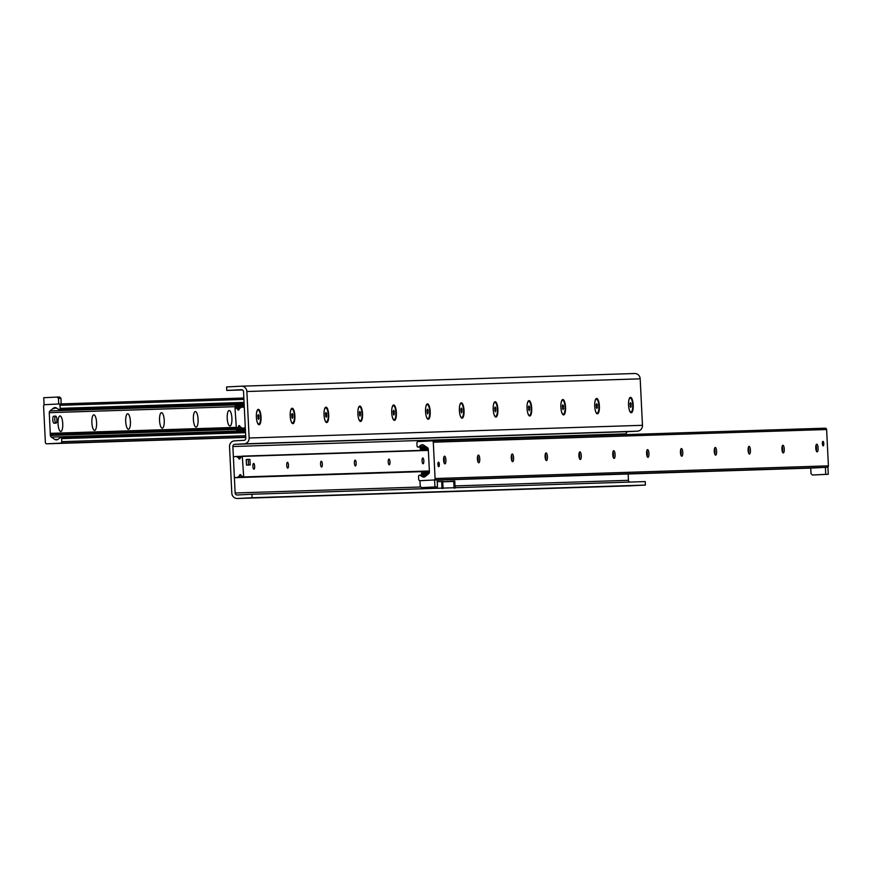 <?xml version="1.0" encoding="UTF-8"?>
<svg xmlns="http://www.w3.org/2000/svg" width="872" height="872" viewBox="0 0 872 872"><rect width="100%" height="100%" fill="white"/><g stroke="black" fill="none" stroke-linecap="round" stroke-linejoin="round"><path stroke-width="1.31" d="M438.442 491.873L434.343 492.07L438.442 491.873M444.36 491.677L440.262 491.884L444.36 491.677M451.718 491.437L447.619 491.645L451.718 491.437M457.637 491.252L453.549 491.459L457.637 491.252M626.052 485.824L621.954 486.02L626.052 485.824M631.971 485.628L627.873 485.835L631.971 485.628M628.756 485.737L625.18 485.922L628.756 485.737M454.432 491.361L450.846 491.536L454.432 491.361M441.145 491.786L437.57 491.961L441.145 491.786M633.214 404.957A7.695 2.322 -92.9 0 1 630.521 412.358A7.695 2.322 -92.9 0 1 628.559 405.153A7.695 2.322 -92.9 0 1 629.78 397.785A7.695 2.322 -92.9 0 1 633.214 404.957M599.38 406.047A7.695 2.322 -92.9 0 1 596.677 413.448A7.695 2.322 -92.9 0 1 594.726 406.243A7.695 2.322 -92.9 0 1 595.947 398.875A7.695 2.322 -92.9 0 1 599.38 406.047M565.547 407.137A7.695 2.322 -92.9 0 1 562.843 414.549A7.695 2.322 -92.9 0 1 560.892 407.333A7.695 2.322 -92.9 0 1 562.113 399.965A7.695 2.322 -92.9 0 1 565.547 407.137M531.713 408.227A7.695 2.322 -92.9 0 1 529.01 415.639A7.695 2.322 -92.9 0 1 527.059 408.423A7.695 2.322 -92.9 0 1 528.279 401.055A7.695 2.322 -92.9 0 1 531.713 408.227M497.868 409.328A7.695 2.322 -92.9 0 1 495.176 416.729A7.695 2.322 -92.9 0 1 493.225 409.513A7.695 2.322 -92.9 0 1 494.446 402.145A7.695 2.322 -92.9 0 1 497.868 409.328M464.035 410.418A7.695 2.322 -92.9 0 1 461.343 417.819A7.695 2.322 -92.9 0 1 459.391 410.603A7.695 2.322 -92.9 0 1 460.612 403.235A7.695 2.322 -92.9 0 1 464.035 410.418M430.201 411.508A7.695 2.322 -92.9 0 1 427.509 418.909A7.695 2.322 -92.9 0 1 425.558 411.693A7.695 2.322 -92.9 0 1 426.768 404.325A7.695 2.322 -92.9 0 1 430.201 411.508M396.368 412.598A7.695 2.322 -92.9 0 1 393.675 419.999A7.695 2.322 -92.9 0 1 391.724 412.783A7.695 2.322 -92.9 0 1 392.934 405.415A7.695 2.322 -92.9 0 1 396.368 412.598M362.534 413.688A7.695 2.322 -92.9 0 1 359.842 421.089A7.695 2.322 -92.9 0 1 357.891 413.884A7.695 2.322 -92.9 0 1 359.101 406.505A7.695 2.322 -92.9 0 1 362.534 413.688M328.7 414.778A7.695 2.322 -92.9 0 1 326.008 422.179A7.695 2.322 -92.9 0 1 324.046 414.974A7.695 2.322 -92.9 0 1 325.267 407.595A7.695 2.322 -92.9 0 1 328.7 414.778M294.867 415.868A7.695 2.322 -92.9 0 1 292.175 423.269A7.695 2.322 -92.9 0 1 290.213 416.064A7.695 2.322 -92.9 0 1 291.433 408.685A7.695 2.322 -92.9 0 1 294.867 415.868M261.033 416.958A7.695 2.322 -92.9 0 1 258.341 424.359A7.695 2.322 -92.9 0 1 256.379 417.154A7.695 2.322 -92.9 0 1 257.6 409.786A7.695 2.322 -92.9 0 1 261.033 416.958M226.785 390.427L226.611 386.939L241.272 386.198A5.603 5.341 88.2 0 1 246.874 391.517L249.141 437.995A5.603 5.341 88.2 0 1 244.084 443.848L234.764 444.328A2.104 2.006 -91.8 0 0 232.868 446.519L235.135 492.996A2.104 2.006 -91.8 0 0 237.239 494.991L251.888 494.25L252.063 497.749L237.413 498.49A5.603 5.341 88.2 0 1 231.81 493.171L229.532 446.693A5.603 5.341 88.2 0 1 234.59 440.829L243.92 440.36A2.104 2.006 -91.8 0 0 245.806 438.158L243.539 391.681A2.104 2.006 -91.8 0 0 241.435 389.686L226.785 390.427L242.46 389.926M630.543 485.813A5.603 5.341 -91.8 0 0 630.729 485.802L645.389 485.061L645.215 481.573L251.888 494.25M252.063 497.749L645.389 485.061M629.54 482.074A2.104 2.006 88.2 0 1 628.461 480.319L628.156 473.987M626.227 434.594L626.194 433.842A2.104 2.006 88.2 0 1 628.08 431.64L637.41 431.171A5.603 5.341 -91.8 0 0 642.468 425.307L640.19 378.83A5.603 5.341 -91.8 0 0 634.587 373.51L241.457 386.187M423.988 477.082L422.56 476.177L424.675 476.886M420.173 475.327L422.212 476.668A2.801 2.671 -91.8 0 0 425.264 476.515L428.643 473.769A2.104 2.006 -91.8 0 0 429.416 472.003L428.305 449.265A2.104 2.006 -91.8 0 0 427.367 447.587L423.727 445.189A2.801 2.671 -91.8 0 0 420.675 445.341L418.778 446.889A1.123 1.068 88.2 0 1 417.056 446.061L416.914 443.02A1.395 1.33 88.2 0 1 418.178 441.559L431.902 440.861A1.395 1.33 88.2 0 1 433.297 442.191L435.074 478.532A1.395 1.33 88.2 0 1 433.809 480.003L420.086 480.69A1.395 1.33 88.2 0 1 418.691 479.36L418.538 476.33A1.123 1.068 88.2 0 1 420.173 475.327L426.997 475.109M438.507 462.16A2.267 0.687 -92.9 0 1 439.303 464.395A2.267 0.687 -92.9 0 1 438.736 466.684A2.267 0.687 -92.9 0 1 437.94 464.46A2.267 0.687 -92.9 0 1 438.507 462.16L438.507 462.16M822.961 441.363A2.267 0.687 -92.9 0 1 823.768 443.597A2.267 0.687 -92.9 0 1 823.19 445.886A2.267 0.687 -92.9 0 1 822.394 443.663A2.267 0.687 -92.9 0 1 822.961 441.363L822.961 441.363M815.996 445.276A3.848 1.166 -92.9 0 1 816.279 450.857M816.748 444.175A3.848 1.166 -92.9 0 1 818.1 447.979A3.848 1.166 -92.9 0 1 817.129 451.87A3.848 1.166 -92.9 0 1 815.778 448.077A3.848 1.166 -92.9 0 1 816.748 444.175L816.748 444.175M782.162 446.366A3.848 1.166 -92.9 0 1 782.446 451.947M782.914 445.265A3.848 1.166 -92.9 0 1 784.266 449.069A3.848 1.166 -92.9 0 1 783.296 452.96A3.848 1.166 -92.9 0 1 781.944 449.178A3.848 1.166 -92.9 0 1 782.914 445.276A3.848 1.166 -92.9 0 1 782.914 445.265M748.329 447.456A3.848 1.166 -92.9 0 1 748.612 453.037M749.081 446.366A3.848 1.166 -92.9 0 1 750.432 450.159A3.848 1.166 -92.9 0 1 749.462 454.05A3.848 1.166 -92.9 0 1 748.111 450.268A3.848 1.166 -92.9 0 1 749.07 446.366A3.848 1.166 -92.9 0 1 749.081 446.366M714.495 448.546A3.848 1.166 -92.9 0 1 714.778 454.127M715.247 447.456A3.848 1.166 -92.9 0 1 716.599 451.249A3.848 1.166 -92.9 0 1 715.629 455.14A3.848 1.166 -92.9 0 1 714.277 451.358A3.848 1.166 -92.9 0 1 715.236 447.456A3.848 1.166 -92.9 0 1 715.247 447.456M680.661 449.636A3.848 1.166 -92.9 0 1 680.945 455.217M681.413 448.546A3.848 1.166 -92.9 0 1 682.765 452.339A3.848 1.166 -92.9 0 1 681.795 456.23A3.848 1.166 -92.9 0 1 680.443 452.448A3.848 1.166 -92.9 0 1 681.403 448.546A3.848 1.166 -92.9 0 1 681.413 448.546M646.828 450.726A3.848 1.166 -92.9 0 1 647.111 456.307M647.58 449.636A3.848 1.166 -92.9 0 1 648.932 453.429A3.848 1.166 -92.9 0 1 647.961 457.32A3.848 1.166 -92.9 0 1 646.61 453.538A3.848 1.166 -92.9 0 1 647.569 449.636A3.848 1.166 -92.9 0 1 647.58 449.636M612.994 451.816A3.848 1.166 -92.9 0 1 613.278 457.397M613.746 450.726A3.848 1.166 -92.9 0 1 615.098 454.519A3.848 1.166 -92.9 0 1 614.128 458.41A3.848 1.166 -92.9 0 1 612.765 454.628A3.848 1.166 -92.9 0 1 613.735 450.726A3.848 1.166 -92.9 0 1 613.746 450.726M579.161 452.906A3.848 1.166 -92.9 0 1 579.444 458.487M579.913 451.816A3.848 1.166 -92.9 0 1 581.264 455.609A3.848 1.166 -92.9 0 1 580.294 459.5A3.848 1.166 -92.9 0 1 578.932 455.718A3.848 1.166 -92.9 0 1 579.902 451.816A3.848 1.166 -92.9 0 1 579.913 451.816M545.327 454.007A3.848 1.166 -92.9 0 1 545.61 459.577M546.079 452.906A3.848 1.166 -92.9 0 1 547.431 456.699A3.848 1.166 -92.9 0 1 546.461 460.59A3.848 1.166 -92.9 0 1 545.098 456.808A3.848 1.166 -92.9 0 1 546.068 452.906A3.848 1.166 -92.9 0 1 546.079 452.906M511.493 455.097A3.848 1.166 -92.9 0 1 511.766 460.667M512.245 453.996A3.848 1.166 -92.9 0 1 513.597 457.789A3.848 1.166 -92.9 0 1 512.627 461.68A3.848 1.166 -92.9 0 1 511.265 457.898A3.848 1.166 -92.9 0 1 512.235 453.996A3.848 1.166 -92.9 0 1 512.245 453.996M477.66 456.187A3.848 1.166 -92.9 0 1 477.932 461.768M478.412 455.086A3.848 1.166 -92.9 0 1 479.753 458.879A3.848 1.166 -92.9 0 1 478.793 462.781A3.848 1.166 -92.9 0 1 477.431 458.988A3.848 1.166 -92.9 0 1 478.401 455.086A3.848 1.166 -92.9 0 1 478.412 455.086M443.815 457.277A3.848 1.166 -92.9 0 1 444.099 462.858M444.567 456.176A3.848 1.166 -92.9 0 1 445.919 459.98A3.848 1.166 -92.9 0 1 444.96 463.871A3.848 1.166 -92.9 0 1 443.597 460.078A3.848 1.166 -92.9 0 1 444.567 456.176L444.567 456.176M827.31 467.294A1.395 1.33 -91.8 0 0 828.4 465.855L826.623 429.515A1.395 1.33 -91.8 0 0 825.217 428.185L431.945 440.861M55.939 407.747L53.759 408.696L55.23 407.584M58.5 409.35L56.473 408.009A2.801 2.671 -91.8 0 0 53.41 408.161L50.031 410.919A2.104 2.006 -91.8 0 0 49.257 412.674L50.369 435.422A2.104 2.006 -91.8 0 0 51.306 437.09L54.947 439.488A2.801 2.671 -91.8 0 0 57.999 439.335L59.896 437.798A1.123 1.068 88.2 0 1 61.618 438.627L61.759 441.657A1.395 1.33 88.2 0 1 60.495 443.129L46.783 443.815A1.395 1.33 88.2 0 1 45.377 442.486L43.6 406.145A1.395 1.33 88.2 0 1 44.864 404.684L58.588 403.987A1.395 1.33 88.2 0 1 59.983 405.317L60.135 408.347A1.123 1.068 88.2 0 1 58.5 409.35M229.183 410.494A7.772 2.344 -92.9 0 1 231.941 419.399A7.772 2.344 -92.9 0 1 229.194 425.645A7.772 2.344 -92.9 0 1 227.221 418.375A7.772 2.344 -92.9 0 1 228.442 410.93A7.772 2.344 -92.9 0 1 229.183 410.494M195.35 411.584A7.772 2.344 -92.9 0 1 198.108 420.489A7.772 2.344 -92.9 0 1 195.361 426.735A7.772 2.344 -92.9 0 1 193.388 419.465A7.772 2.344 -92.9 0 1 194.609 412.02A7.772 2.344 -92.9 0 1 195.35 411.584M161.516 412.674A7.772 2.344 -92.9 0 1 164.274 421.579A7.772 2.344 -92.9 0 1 161.527 427.825A7.772 2.344 -92.9 0 1 159.554 420.555A7.772 2.344 -92.9 0 1 160.775 413.11A7.772 2.344 -92.9 0 1 161.516 412.674M127.683 413.764A7.772 2.344 -92.9 0 1 130.44 422.68A7.772 2.344 -92.9 0 1 127.694 428.915A7.772 2.344 -92.9 0 1 125.71 421.645A7.772 2.344 -92.9 0 1 126.941 414.211A7.772 2.344 -92.9 0 1 127.683 413.764M93.849 414.854A7.772 2.344 -92.9 0 1 96.607 423.77A7.772 2.344 -92.9 0 1 93.849 430.016A7.772 2.344 -92.9 0 1 91.876 422.735A7.772 2.344 -92.9 0 1 93.108 415.301A7.772 2.344 -92.9 0 1 93.849 414.854M60.015 415.955A7.772 2.344 -92.9 0 1 62.773 424.86A7.772 2.344 -92.9 0 1 60.015 431.106A7.772 2.344 -92.9 0 1 58.043 423.825A7.772 2.344 -92.9 0 1 59.274 416.391A7.772 2.344 -92.9 0 1 60.015 415.955M423.084 463.762A2.889 0.872 -92.9 0 1 422.07 460.907A2.889 0.872 -92.9 0 1 422.8 457.985A2.889 0.872 -92.9 0 1 423.814 460.83A2.889 0.872 -92.9 0 1 423.094 463.762A2.889 0.872 -92.9 0 1 423.084 463.762M389.25 464.852A2.889 0.872 -92.9 0 1 388.236 461.997A2.889 0.872 -92.9 0 1 388.967 459.075A2.889 0.872 -92.9 0 1 389.98 461.92A2.889 0.872 -92.9 0 1 389.261 464.852A2.889 0.872 -92.9 0 1 389.25 464.852M355.416 465.942A2.889 0.872 -92.9 0 1 354.403 463.087A2.889 0.872 -92.9 0 1 355.133 460.165A2.889 0.872 -92.9 0 1 356.147 463.01A2.889 0.872 -92.9 0 1 355.416 465.942L355.416 465.942M321.583 467.032A2.889 0.872 -92.9 0 1 320.569 464.177A2.889 0.872 -92.9 0 1 321.299 461.255A2.889 0.872 -92.9 0 1 322.313 464.1A2.889 0.872 -92.9 0 1 321.583 467.032L321.583 467.032M287.749 468.122A2.889 0.872 -92.9 0 1 286.735 465.267A2.889 0.872 -92.9 0 1 287.455 462.345A2.889 0.872 -92.9 0 1 288.479 465.19A2.889 0.872 -92.9 0 1 287.749 468.122L287.749 468.122M253.916 469.212A2.889 0.872 -92.9 0 1 252.902 466.367A2.889 0.872 -92.9 0 1 253.621 463.435A2.889 0.872 -92.9 0 1 254.646 466.28A2.889 0.872 -92.9 0 1 253.916 469.212L253.916 469.212M242.263 456.187L243.702 476.94L241.37 475.916A0.981 0.937 88.2 0 1 240.945 475.251A0.698 0.665 -91.8 0 0 239.615 475.316A0.981 0.937 88.2 0 1 239.266 476.025L237.315 477.54L234.372 477.409L233.369 456.863L236.29 456.438L238.372 457.756A0.981 0.937 88.2 0 1 238.797 458.421A0.698 0.665 -91.8 0 0 240.116 458.356A0.981 0.937 88.2 0 1 240.476 457.647L242.263 456.187M236.41 428.501L234.971 407.747L237.304 408.761A0.981 0.937 88.2 0 1 237.729 409.437A0.698 0.665 -91.8 0 0 239.059 409.371A0.981 0.937 88.2 0 1 239.419 408.652L241.359 407.137L244.302 407.268L245.305 427.814L242.383 428.25L240.312 426.931A0.981 0.937 88.2 0 1 239.887 426.255A0.698 0.665 -91.8 0 0 238.557 426.332A0.981 0.937 88.2 0 1 238.198 427.04L236.41 428.501L245.326 428.207M442.889 488.091L442.584 481.802L453.92 481.442L454.225 487.731L442.889 488.091M441.679 481.486L442.736 481.453L443.074 488.44L442.017 488.473L441.679 481.486L437.243 481.704M427.335 488.593L427.269 487.383M454.781 481.061L455.13 488.048L454.072 488.08L453.723 481.093L454.781 481.061M443.259 481.606L447.271 481.649M447.26 481.399L449.952 481.562M449.941 481.29L453.723 481.093M825.01 474.412L820.912 474.608L825.01 474.412M817.991 474.76L814.633 474.935L817.991 474.76M828.28 474.27L827.931 467.283L825.403 467.359L825.74 474.346L828.28 474.27L812.421 475.022L811.014 473.692L810.742 468.101L825.403 467.359M825.74 474.346L812.421 475.022M434.223 487.012L430.125 487.208L434.223 487.012M427.204 487.361L423.847 487.535L427.204 487.361M434.954 486.947L421.634 487.622L420.228 486.293L419.955 480.701L434.616 479.96L434.954 486.947L437.493 486.87L437.145 479.883L824.596 467.403M434.616 479.96L437.145 479.883M421.634 487.622L437.493 486.87M44.069 404.717L43.72 397.73L57.051 397.054L58.446 398.395L58.718 403.976L44.69 404.706M61.138 403.91L60.986 398.308L59.579 396.978L57.051 397.054M58.718 403.976L61.258 403.9M58.446 398.395L60.986 398.308M420.969 447.979L420.239 448.023L420.293 449.135L421.023 449.102L420.969 447.979L427.454 447.652M421.023 449.102L428.207 448.731M420.293 449.135L428.25 448.884M422.19 472.995L421.459 473.038L421.514 474.161L422.244 474.117L422.19 472.995L429.351 472.635M428.435 473.932L421.514 474.161M422.244 474.117L428.61 473.79M245.392 429.536L237.838 429.918L237.511 428.512M236.476 407.409L236.672 406.014L244.225 405.774M244.225 405.633L236.672 406.014M244.171 404.51L236.617 404.891A1.395 1.33 -91.8 0 0 235.353 406.363L235.407 407.442M236.443 428.544L236.497 429.7A1.395 1.33 -91.8 0 0 237.903 431.03L245.446 430.648M257.327 410.211A6.998 2.115 -92.9 0 1 257.687 410.08A6.998 2.115 -92.9 0 1 257.894 410.102M258.592 424.01A6.998 2.115 -92.9 0 1 258.395 424.054A6.998 2.115 -92.9 0 1 258.014 423.966M259.017 415.813L258.559 419.465L257.741 415.857L258.319 414.625L259.017 415.813L257.752 415.879M259.137 418.233L257.883 418.298M256.586 412.663A6.998 2.115 -92.9 0 1 258.09 410.058A6.998 2.115 -92.9 0 1 260.554 416.936A6.998 2.115 -92.9 0 1 258.799 424.032A6.998 2.115 -92.9 0 1 257.044 421.59M291.161 409.121A6.998 2.115 -92.9 0 1 291.521 408.99A6.998 2.115 -92.9 0 1 291.728 409.012M292.425 422.92A6.998 2.115 -92.9 0 1 292.229 422.964A6.998 2.115 -92.9 0 1 291.848 422.876M292.85 414.723L292.393 418.375L291.586 414.767L292.153 413.535L292.85 414.723L291.586 414.789M292.97 417.143L291.717 417.208M290.42 411.573A6.998 2.115 -92.9 0 1 291.924 408.968A6.998 2.115 -92.9 0 1 294.387 415.846A6.998 2.115 -92.9 0 1 292.632 422.942A6.998 2.115 -92.9 0 1 290.877 420.5M324.994 408.02A6.998 2.115 -92.9 0 1 325.354 407.9A6.998 2.115 -92.9 0 1 325.561 407.922M326.259 421.83A6.998 2.115 -92.9 0 1 326.063 421.874A6.998 2.115 -92.9 0 1 325.692 421.786M326.684 413.633L326.226 417.285L325.42 413.677L325.986 412.445L326.684 413.633L325.42 413.699M326.804 416.053L325.55 416.118M324.253 410.483A6.998 2.115 -92.9 0 1 325.757 407.878A6.998 2.115 -92.9 0 1 328.221 414.756A6.998 2.115 -92.9 0 1 326.466 421.852A6.998 2.115 -92.9 0 1 324.711 419.41M358.828 406.93A6.998 2.115 -92.9 0 1 359.188 406.81A6.998 2.115 -92.9 0 1 359.395 406.832M360.092 420.74A6.998 2.115 -92.9 0 1 359.896 420.784A6.998 2.115 -92.9 0 1 359.526 420.696M360.518 412.543L360.06 416.195L359.253 412.587L359.82 411.355L360.518 412.543L359.253 412.609M360.637 414.963L359.384 415.028M358.087 409.393A6.998 2.115 -92.9 0 1 359.591 406.788A6.998 2.115 -92.9 0 1 362.054 413.666A6.998 2.115 -92.9 0 1 360.3 420.762A6.998 2.115 -92.9 0 1 358.545 418.32M392.662 405.84A6.998 2.115 -92.9 0 1 393.021 405.72A6.998 2.115 -92.9 0 1 393.228 405.742M393.926 419.65A6.998 2.115 -92.9 0 1 393.73 419.694A6.998 2.115 -92.9 0 1 393.359 419.606M394.351 411.453L393.893 415.105L393.087 411.497L393.664 410.265L394.351 411.453L393.087 411.519M394.471 413.873L393.218 413.938M391.931 408.303A6.998 2.115 -92.9 0 1 393.425 405.698A6.998 2.115 -92.9 0 1 395.888 412.576A6.998 2.115 -92.9 0 1 394.133 419.672A6.998 2.115 -92.9 0 1 392.378 417.23M426.495 404.75A6.998 2.115 -92.9 0 1 426.855 404.63A6.998 2.115 -92.9 0 1 427.062 404.641M427.76 418.56A6.998 2.115 -92.9 0 1 427.563 418.604A6.998 2.115 -92.9 0 1 427.193 418.516M428.185 410.363L427.727 414.015L426.92 410.407L427.498 409.175L428.185 410.363L426.92 410.429M428.305 412.783L427.051 412.848M425.765 407.213A6.998 2.115 -92.9 0 1 427.258 404.608A6.998 2.115 -92.9 0 1 429.722 411.486A6.998 2.115 -92.9 0 1 427.967 418.582A6.998 2.115 -92.9 0 1 426.212 416.14M460.329 403.66A6.998 2.115 -92.9 0 1 460.689 403.529A6.998 2.115 -92.9 0 1 460.896 403.551M461.593 417.47A6.998 2.115 -92.9 0 1 461.397 417.514A6.998 2.115 -92.9 0 1 461.026 417.416M462.018 409.273L461.561 412.925L460.754 409.317L461.332 408.085L462.018 409.273L460.754 409.339M462.138 411.693L460.885 411.758M459.599 406.123A6.998 2.115 -92.9 0 1 461.092 403.518A6.998 2.115 -92.9 0 1 463.555 410.396A6.998 2.115 -92.9 0 1 461.8 417.492A6.998 2.115 -92.9 0 1 460.045 415.05M494.162 402.57A6.998 2.115 -92.9 0 1 494.522 402.439A6.998 2.115 -92.9 0 1 494.729 402.461M495.438 416.38A6.998 2.115 -92.9 0 1 495.231 416.424A6.998 2.115 -92.9 0 1 494.86 416.326M495.852 408.183L495.394 411.835L494.588 408.216L495.165 406.995L495.852 408.183L494.588 408.249M495.972 410.603L494.718 410.668M493.432 405.033A6.998 2.115 -92.9 0 1 494.925 402.428A6.998 2.115 -92.9 0 1 497.389 409.306A6.998 2.115 -92.9 0 1 495.634 416.402A6.998 2.115 -92.9 0 1 493.879 413.96M527.996 401.48A6.998 2.115 -92.9 0 1 528.367 401.349A6.998 2.115 -92.9 0 1 528.563 401.371M529.271 415.29A6.998 2.115 -92.9 0 1 529.064 415.334A6.998 2.115 -92.9 0 1 528.694 415.236M529.686 407.093L529.239 410.745L528.421 407.126L528.999 405.894L529.686 407.093L528.421 407.159M529.805 409.513L528.552 409.578M527.266 403.943A6.998 2.115 -92.9 0 1 528.759 401.327A6.998 2.115 -92.9 0 1 531.222 408.216A6.998 2.115 -92.9 0 1 529.468 415.312A6.998 2.115 -92.9 0 1 527.713 412.87M561.83 400.39A6.998 2.115 -92.9 0 1 562.2 400.259A6.998 2.115 -92.9 0 1 562.396 400.281M563.105 414.2A6.998 2.115 -92.9 0 1 562.898 414.233A6.998 2.115 -92.9 0 1 562.527 414.146M563.519 406.003L563.072 409.655L562.255 406.036L562.832 404.804L563.519 406.003L562.255 406.058M563.639 408.423L562.386 408.478M561.099 402.853A6.998 2.115 -92.9 0 1 562.593 400.237A6.998 2.115 -92.9 0 1 565.067 407.126A6.998 2.115 -92.9 0 1 563.301 414.222A6.998 2.115 -92.9 0 1 561.546 411.769M595.663 399.3A6.998 2.115 -92.9 0 1 596.034 399.169A6.998 2.115 -92.9 0 1 596.23 399.191M596.938 413.11A6.998 2.115 -92.9 0 1 596.742 413.143A6.998 2.115 -92.9 0 1 596.361 413.055M597.364 404.902L596.906 408.554L596.088 404.946L596.666 403.714L597.364 404.902L596.088 404.968M597.473 407.333L596.219 407.388M594.933 401.752A6.998 2.115 -92.9 0 1 596.426 399.147A6.998 2.115 -92.9 0 1 598.901 406.036A6.998 2.115 -92.9 0 1 597.135 413.132A6.998 2.115 -92.9 0 1 595.38 410.679M629.497 398.21A6.998 2.115 -92.9 0 1 629.867 398.079A6.998 2.115 -92.9 0 1 630.064 398.101M630.772 412.009A6.998 2.115 -92.9 0 1 630.576 412.053A6.998 2.115 -92.9 0 1 630.194 411.966M631.197 403.812L630.739 407.464L629.922 403.856L630.5 402.624L631.197 403.812L629.922 403.878M631.306 406.232L630.053 406.298M628.767 400.662A6.998 2.115 -92.9 0 1 630.26 398.057A6.998 2.115 -92.9 0 1 632.734 404.935A6.998 2.115 -92.9 0 1 630.968 412.031A6.998 2.115 -92.9 0 1 629.213 409.589M250.199 464.94L246.514 465.092L246.242 459.5L248.237 459.402L249.926 459.348L250.199 464.94L248.509 464.994L248.237 459.402M246.514 465.092L248.509 464.994M56.015 423.116L54.02 423.214A3.499 1.057 -92.9 0 1 52.789 419.77A3.499 1.057 -92.9 0 1 53.661 416.227L55.666 416.118A3.499 1.057 -92.9 0 1 56.898 419.585A3.499 1.057 -92.9 0 1 56.015 423.116A3.499 1.057 -92.9 0 1 54.783 419.672A3.499 1.057 -92.9 0 1 55.666 416.118M237.413 498.49L630.729 485.802M235.135 492.996L420.98 487.001M455.021 485.911L628.461 480.319M232.868 446.519L626.194 433.842M234.764 444.328L628.08 431.64M244.084 443.848L637.41 431.171M249.141 437.995L642.468 425.307M246.874 391.517L640.19 378.83M424.032 476.613L425.187 476.581M422.212 476.668L422.92 476.646M433.297 442.191L826.623 429.515M418.778 446.889L425.95 446.66M420.675 445.341L423.814 445.243M437.166 480.145L810.873 468.09L437.166 480.145M435.074 478.532L828.4 465.855M55.252 408.107L56.549 408.063M46.783 443.815L245.773 437.406L46.75 443.815M60.495 443.129L245.762 437.155M61.759 441.657L245.697 435.728M61.618 438.627L245.544 432.697M54.947 439.488L57.923 439.39M51.306 437.09L245.457 430.833M50.369 435.422L236.486 429.416M50.314 434.3L235.985 428.316M50.216 434.169L235.974 428.185M50.184 433.504L235.941 427.509M50.271 433.362L235.93 427.378M49.257 412.674L235.375 406.679M50.031 410.919L236.508 404.902M53.41 408.161L54.119 408.14M60.135 408.347L244.062 402.417M59.983 405.317L243.92 399.387M58.631 403.987L243.844 398.014L58.609 403.987M242.58 456.176L428.348 450.181M242.699 456.394L428.359 450.41M238.797 458.421L240.116 458.378M238.372 457.756L240.432 457.68M236.443 456.481L242.133 456.296M234.655 477.682L429.384 471.403L234.655 477.682M237.315 477.54L429.384 471.349M237.467 477.485L429.384 471.294M239.266 476.025L241.424 475.959M239.615 475.316L240.945 475.273M243.593 477.18L429.373 471.196M243.702 476.94L429.362 470.956M238.198 427.04L240.367 426.964M238.557 426.332L239.887 426.288M242.383 428.25L245.326 428.152L242.383 428.25M237.729 409.437L239.059 409.393M237.304 408.761L239.364 408.696M235.386 407.497L241.064 407.311M237.566 429.645L245.381 429.395M244.236 406.058L236.421 406.308M237.315 498.49L630.641 485.813M241.359 386.187L634.685 373.51M431.923 440.861L825.25 428.185M418.168 447.118L426.255 446.856M419.574 475.153L427.236 474.913M60.517 437.559L245.49 431.596M59.111 409.524L244.116 403.562M242.416 456.132L428.348 450.137M243.441 477.235L429.373 471.24M236.258 428.555L245.326 428.261M235.233 407.453L241.13 407.257"/></g></svg>
